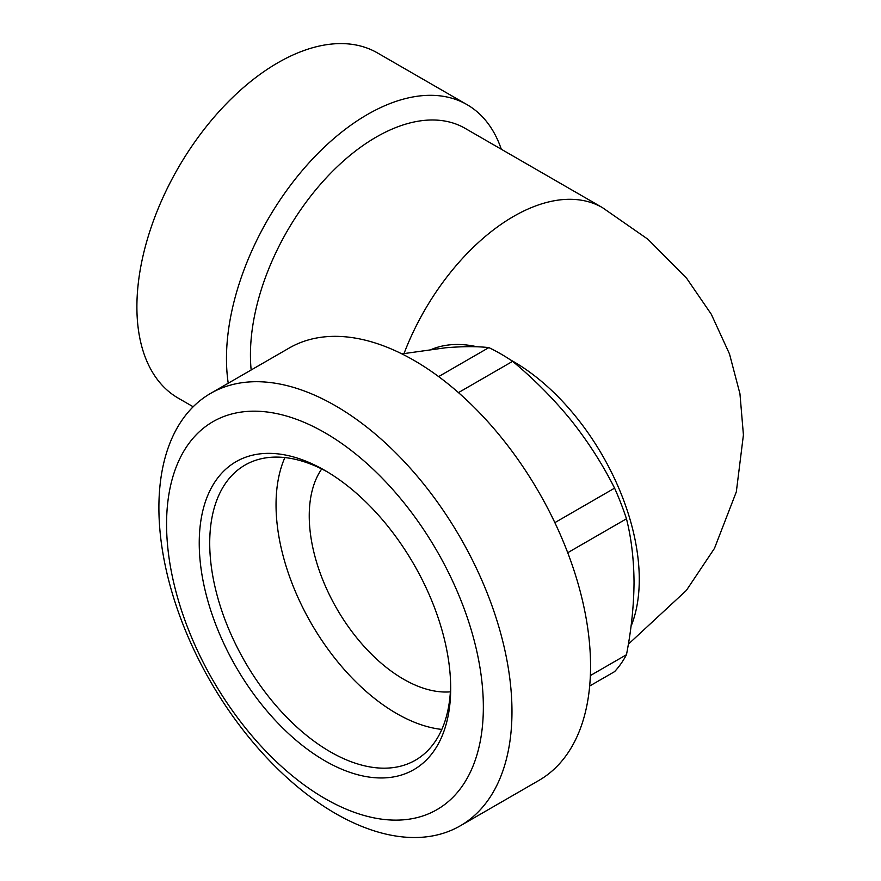 <?xml version="1.0" encoding="UTF-8"?>
<svg xmlns="http://www.w3.org/2000/svg" width="881" height="881" viewBox="0 0 881 881"><rect width="100%" height="100%" fill="white"/><g stroke="black" fill="none" stroke-linecap="round" stroke-linejoin="round"><path stroke-width="1.32" d="M450.687 688.248A177.797 102.659 -120 0 0 324.968 470.487A177.797 102.659 -120 0 0 199.238 543.081A177.797 102.659 -120 0 0 324.957 760.832A177.797 102.659 -120 0 0 450.687 688.248M483.35 707.113A223.994 129.331 -120 0 0 245.766 411.548A223.994 129.331 -120 0 0 245.766 728.334A223.994 129.331 -120 0 0 483.35 707.113M401.912 353.887L445.445 347.797C462.459 346.354 476.929 346.288 488.856 347.599A196.32 113.352 60 0 1 512.632 361.331C534.327 379.403 553.841 399.082 571.174 420.38C588.178 441.822 602.648 464.408 614.586 488.151A196.32 113.352 60 0 1 626.468 518.799C631.347 538.159 633.868 559.358 634.034 582.396C633.857 605.632 631.347 629.739 626.468 654.726L590.358 675.573M626.468 654.726A196.32 113.352 60 0 1 614.586 671.641L589.664 686.024M614.586 488.151L554.854 522.642M626.468 518.799L567.716 552.717M488.856 347.599L438.628 376.605M512.632 361.331L458.45 392.618M251.162 369.987A177.797 102.659 -60 0 1 321.895 182.664A177.797 102.659 -60 0 1 465.058 128.318L602.45 207.63A177.797 102.659 120 0 0 404.038 353.512M450.389 691.838A133.35 76.988 60 0 1 309.242 515.859A133.35 76.988 60 0 1 321.708 468.956M501.3 149.23A199.282 115.059 120 0 0 467.029 104.641L377.453 52.926A199.282 115.059 120 0 0 277.812 62.793A199.282 115.059 120 0 0 147.623 238.41A199.282 115.059 120 0 0 178.171 398.102L193.181 406.769M467.029 104.641A199.282 115.059 120 0 0 367.388 114.519A199.282 115.059 120 0 0 228.234 383.224M210.603 393.4L289.188 348.039A249.664 144.143 60 0 1 481.577 414.918A249.664 144.143 60 0 1 590.556 666.168A249.664 144.143 60 0 1 538.842 780.467L460.267 825.827A249.664 144.143 -120 0 0 511.971 711.54A249.664 144.143 -120 0 0 402.991 460.289A249.664 144.143 -120 0 0 210.603 393.4A249.664 144.143 -120 0 0 210.603 681.685A249.664 144.143 -120 0 0 460.267 825.827M327.611 472.051A170.396 98.375 -120 0 0 245.006 465.08A170.396 98.375 -120 0 0 245.006 661.829A170.396 98.375 -120 0 0 415.392 760.204A170.396 98.375 -120 0 0 450.654 685.176M441.833 729.424A170.396 98.375 60 0 1 276.039 504.791A170.396 98.375 60 0 1 284.882 457.569M631.016 626.347A177.797 102.659 -120 0 0 510.396 359.844M477.084 346.795A177.797 102.659 -120 0 0 431.877 349.261M628.351 644.187L686.343 590.457L714.458 548.4L736.329 491.84L743.421 434.906L739.952 393.774L729.479 353.898L711.297 314.253L686.706 278.385L647.942 239.269L602.45 207.63"/></g></svg>
